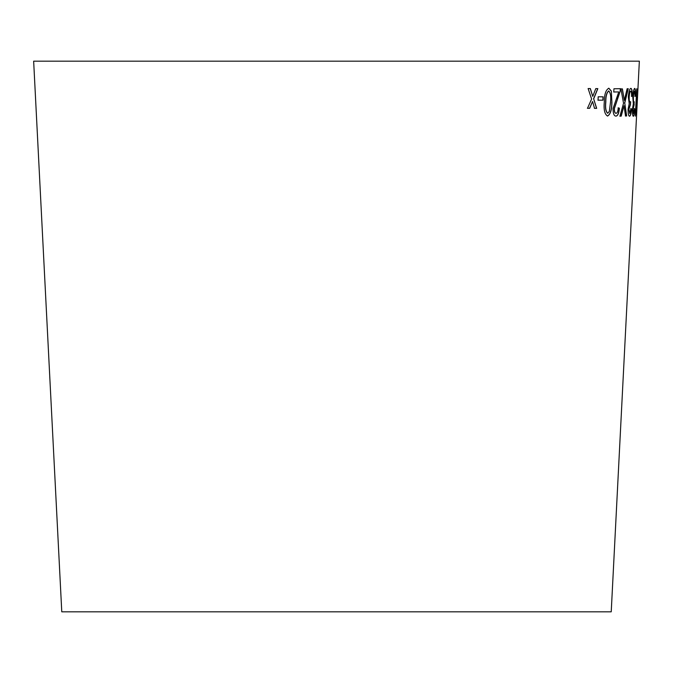 <?xml version="1.0" encoding="UTF-8"?>
<svg xmlns="http://www.w3.org/2000/svg" width="673" height="673" viewBox="0 0 673 673"><rect width="100%" height="100%" fill="white"/><g stroke="black" fill="none" stroke-linecap="round" stroke-linejoin="round"><path stroke-width="1.01" d="M33.65 61.184L639.35 61.184L611.227 611.816L61.773 611.816L33.65 61.184M588.118 88.55L591.609 99.032L587.495 108.294L589.674 108.311L592.56 101.497L594.545 108.353L596.665 108.37L593.687 98.864L597.834 88.626L595.79 88.609L592.736 96.382L590.356 88.567L588.118 88.55M598.196 96.803L598.045 100.168L602.983 100.184L603.143 96.819L598.196 96.803M611.908 102.103L611.32 91.032L608.846 88.213C605.826 89.812 604.304 94.447 604.278 102.119C603.605 109.775 604.707 114.418 607.576 116.042C610.478 114.385 611.925 109.741 611.908 102.103L611.32 91.032M619.387 108.176L618.226 107.84C618.007 111.297 617.292 113.131 616.073 113.333C614.937 113.182 614.365 111.617 614.373 108.631L620.262 91.015L620.498 88.685L613.936 88.777L613.784 91.991L618.756 91.932L613.044 108.572C613.069 113.501 614.028 116.017 615.913 116.101C617.789 115.983 618.95 113.342 619.387 108.176L618.092 107.831M622.399 88.886L620.943 88.92L623.535 103.255L619.942 116.177L621.204 116.143L624.014 105.745L625.537 116.017L626.664 115.966L624.754 103.011L628.254 88.701L627.127 88.752L624.317 100.37L622.399 88.886M629.575 116.219C630.534 115.941 631.198 113.544 631.568 109.051L630.946 108.496L629.684 113.476L628.893 109.27L630.45 104.677L630.668 101.732L630.147 102.136C629.423 101.943 629.104 100.201 629.188 96.904C629.432 93.421 629.945 91.503 630.727 91.141C631.367 91.435 631.653 93.202 631.585 96.432L632.25 95.936C632.351 91.074 631.888 88.558 630.862 88.373C629.608 88.727 628.767 91.612 628.33 97.013L629.23 103.667L628.086 109.236C628.044 113.771 628.54 116.101 629.575 116.219M633.377 116.278C634.016 115.975 634.496 113.577 634.807 109.076L634.42 108.538L633.495 113.527L633.015 109.346L634.159 104.727L633.991 102.195C633.495 102.01 633.301 100.277 633.402 96.979C633.63 93.497 634.016 91.57 634.563 91.2L635.043 96.466L635.48 95.961C635.649 91.099 635.388 88.592 634.698 88.424C633.823 88.802 633.192 91.696 632.797 97.105L633.335 103.735L632.443 109.32C632.359 113.846 632.67 116.168 633.377 116.278M635.918 110.086L636.725 88.769L635.329 116.126L636.582 106.048L635.783 110.078L636.868 88.76M637.297 96.988L637.121 100.353L637.297 96.988M637.205 100.302L637.381 96.937M635.379 116.118L636.414 109.278M636.271 109.278L636.38 107.125M633.234 116.269C633.882 115.966 634.353 113.569 634.664 109.068L634.807 109.076M634.664 109.068L634.277 108.53M633.015 109.346L633.495 113.527M632.872 109.337L634.084 104.694M634.016 104.719L634.21 101.766M633.402 96.979L633.268 96.971C633.158 100.269 633.36 102.01 633.848 102.187L633.991 102.195M633.268 96.971C633.495 93.488 633.873 91.562 634.42 91.192L634.563 91.2M634.9 96.458L635.48 95.961M635.346 95.953C635.505 91.091 635.245 88.584 634.555 88.415M629.432 116.219C630.391 115.933 631.055 113.544 631.425 109.043L631.568 109.051M631.425 109.043L630.803 108.488M628.893 109.27L629.684 113.476M628.759 109.262L630.34 104.643M630.315 104.668L630.534 101.724M629.188 96.904L629.053 96.895C628.969 100.193 629.289 101.934 630.012 102.128L630.147 102.136M629.053 96.895C629.289 93.412 629.802 91.494 630.584 91.133L630.727 91.141M631.442 96.424L632.25 95.936M632.115 95.928C632.216 91.074 631.754 88.55 630.719 88.365M624.317 100.37L622.264 88.878M619.808 116.168L621.204 116.143M621.07 116.135L624.014 105.745M625.402 116.008L626.664 115.966M626.529 115.958L624.754 103.011M624.62 103.003L628.119 88.693M615.787 116.101C617.654 115.975 618.815 113.333 619.261 108.168M614.373 108.631L614.239 108.622C614.239 111.609 614.802 113.173 615.938 113.325L616.073 113.333M614.239 108.622L617.621 98.805M617.486 98.796L620.262 91.015M620.127 91.006L620.363 88.676M613.658 91.982L618.756 91.932M607.45 116.042C610.352 114.376 611.791 109.733 611.782 102.094M611.185 91.023L608.72 88.213M607.719 113.274L607.593 113.266C605.708 111.449 605.077 107.73 605.7 102.119C605.591 96.533 606.55 92.815 608.594 90.956L608.72 90.964C610.529 92.815 611.126 96.525 610.504 102.111L609.368 111.323L607.719 113.274C605.835 111.457 605.204 107.739 605.826 102.128C605.717 96.542 606.684 92.824 608.72 90.964M597.918 100.159L602.983 100.184M602.857 100.176L603.016 96.811M587.378 108.286L589.674 108.311M589.556 108.303L592.56 101.497M594.419 108.345L596.665 108.37M596.539 108.361L593.687 98.864M593.561 98.855L597.717 88.617M590.238 88.558L592.736 96.382"/></g></svg>
